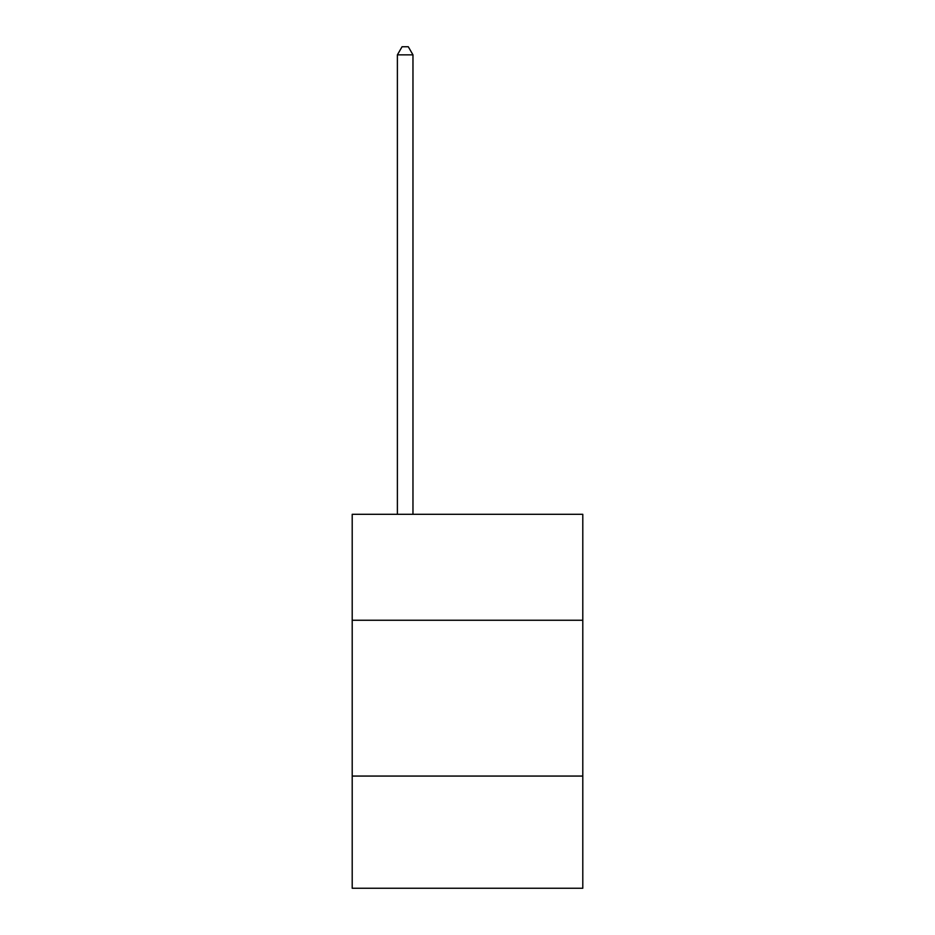 <?xml version="1.0" encoding="UTF-8"?>
<svg xmlns="http://www.w3.org/2000/svg" width="935" height="935" viewBox="0 0 935 935"><rect width="100%" height="100%" fill="white"/><g stroke="black" fill="none" stroke-linecap="round" stroke-linejoin="round"><path stroke-width="1.4" d="M352.203 620.256L582.797 620.256L582.797 514.308L352.203 514.308L352.203 888.25L582.797 888.25L582.797 776.062L352.203 776.062M582.797 776.062L582.797 620.256M412.966 514.308L412.966 54.849L397.387 54.849L397.387 514.308M397.387 54.849L402.062 46.75L408.291 46.75L412.966 54.849"/></g></svg>

